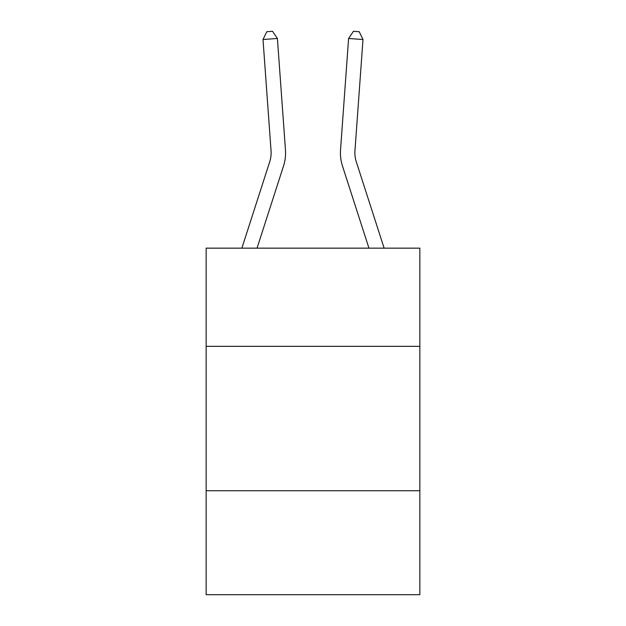 <?xml version="1.0" encoding="UTF-8"?>
<svg xmlns="http://www.w3.org/2000/svg" width="626" height="626" viewBox="0 0 626 626"><rect width="100%" height="100%" fill="white"/><g stroke="black" fill="none" stroke-linecap="round" stroke-linejoin="round"><path stroke-width="0.94" d="M419.85 346.342L419.85 248.154L206.15 248.154L206.15 346.342L419.85 346.342L419.85 594.7L206.15 594.7L206.15 346.342M419.85 490.737L206.15 490.737M241.871 248.154L269.736 161.719A28.882 28.882 -21.7 0 0 271.05 150.772L263.006 39.516L266.786 31.715L272.545 31.3L277.404 38.476L285.456 149.731A43.319 43.319 155.4 0 1 283.476 166.148L257.043 248.154M384.129 248.154L356.264 161.719A28.882 28.882 24.6 0 1 354.95 150.772L362.994 39.516L348.596 38.476L340.544 149.731A43.319 43.319 -155.4 0 0 342.524 166.148L368.957 248.154M263.006 39.516L277.404 38.476L285.456 149.731M269.736 161.719A28.882 28.882 -24.6 0 0 271.05 150.772M362.994 39.516L359.214 31.715L353.455 31.3L348.596 38.476L340.544 149.731"/></g></svg>
